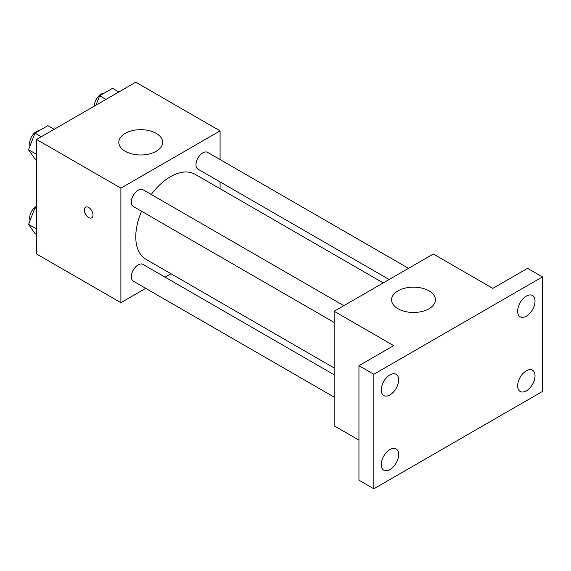 <?xml version="1.0" encoding="UTF-8"?>
<svg xmlns="http://www.w3.org/2000/svg" width="571" height="571" viewBox="0 0 571 571"><rect width="100%" height="100%" fill="white"/><g stroke="black" fill="none" stroke-linecap="round" stroke-linejoin="round"><path stroke-width="0.86" d="M145.726 288.341L120.888 302.68L36.573 254.002L36.573 139.467L135.77 82.203L220.078 130.88L220.078 159.559M170.979 273.759L165.083 277.163M141.579 211.263A49.099 28.343 120 0 0 135.77 236.822A49.099 28.343 120 0 0 145.933 259.298L334.149 367.96M383.248 282.923L195.032 174.262A49.099 28.343 120 0 0 151.258 194.504M220.078 181.913L220.078 188.723M120.888 302.68L120.888 188.145L220.078 130.88M408.501 268.341L207.658 152.386A9.678 5.589 120 0 0 200.2 154.984A9.678 5.589 120 0 0 195.974 164.719A9.678 5.589 120 0 0 197.98 169.152L389.144 279.519M334.149 374.769L142.986 264.402A9.678 5.589 120 0 0 135.527 267A9.678 5.589 120 0 0 131.301 276.735A9.678 5.589 120 0 0 133.307 281.168L334.149 397.123M334.149 322.444L133.307 206.495A9.678 5.589 -60 0 1 133.307 195.318A9.678 5.589 -60 0 1 142.986 189.729L343.828 305.685M120.888 188.145L36.573 139.467M125.227 151.279A21.919 12.655 180 0 1 118.811 142.329A21.919 12.655 180 0 1 140.723 129.674A21.919 12.655 180 0 1 162.642 142.329A21.919 12.655 180 0 1 149.117 154.02A21.919 12.655 180 0 1 125.227 151.279M92.987 214.989A6.138 3.54 60 0 1 91.717 217.801A6.138 3.54 60 0 1 85.579 214.253A6.138 3.54 60 0 1 85.579 207.166A6.138 3.54 60 0 1 90.311 208.815A6.138 3.54 60 0 1 92.987 214.989M91.724 217.801A6.138 3.54 60 0 1 85.586 214.253A6.138 3.54 60 0 1 85.586 207.166M358.945 440.12L334.149 425.809L334.149 311.266L433.339 254.002L492.852 288.362L527.568 268.32L542.45 276.906L542.45 391.449L373.827 488.797L358.945 480.211L358.945 365.676L393.662 345.633L334.149 311.266M373.827 488.797L373.827 374.262L358.945 365.676M373.827 374.262L542.45 276.906M398.001 308.761A21.919 12.655 180 0 1 391.585 299.818A21.919 12.655 180 0 1 413.504 287.163A21.919 12.655 180 0 1 435.423 299.818A21.919 12.655 180 0 1 421.89 311.509A21.919 12.655 180 0 1 398.001 308.761M526.334 316.177A12.291 7.095 -60 0 1 520.188 316.784A12.291 7.095 -60 0 1 518.304 306.941A12.291 7.095 -60 0 1 526.334 296.113A12.291 7.095 -60 0 1 532.479 295.5A12.291 7.095 -60 0 1 534.356 305.349A12.291 7.095 -60 0 1 526.334 316.177M389.943 394.918A12.291 7.095 -60 0 1 383.798 395.532A12.291 7.095 -60 0 1 381.913 385.682A12.291 7.095 -60 0 1 389.943 374.854A12.291 7.095 -60 0 1 396.088 374.248A12.291 7.095 -60 0 1 397.973 384.09A12.291 7.095 -60 0 1 389.943 394.918M389.943 469.598A12.291 7.095 -60 0 1 383.798 470.204A12.291 7.095 -60 0 1 381.913 460.362A12.291 7.095 -60 0 1 389.943 449.534A12.291 7.095 -60 0 1 396.088 448.92A12.291 7.095 -60 0 1 397.973 458.77A12.291 7.095 -60 0 1 389.943 469.598M526.334 390.857A12.291 7.095 -60 0 1 520.188 391.463A12.291 7.095 -60 0 1 518.304 381.621A12.291 7.095 -60 0 1 526.334 370.786A12.291 7.095 -60 0 1 532.479 370.179A12.291 7.095 -60 0 1 534.356 380.029A12.291 7.095 -60 0 1 526.334 390.857M36.573 159.794L34.995 158.881L28.55 149.716L34.995 133.107L47.878 125.67L54.174 129.303M36.573 154.348L28.55 149.716M41.29 136.747L34.995 133.107M39.378 130.581A9.678 5.589 120 0 0 29.635 143.364A9.678 5.589 120 0 0 30.049 145.841M96.028 105.143L99.668 95.771L112.551 88.327L118.847 91.967M105.963 99.404L99.668 95.771M104.05 93.237A9.678 5.589 120 0 0 94.301 106.02A9.678 5.589 120 0 0 94.308 106.135M36.573 234.467L34.995 233.553L28.55 224.389L34.995 207.787L36.573 206.873M36.573 229.021L28.55 224.389M36.573 208.7L34.995 207.787M36.573 206.131A9.678 5.589 120 0 0 29.635 218.036A9.678 5.589 120 0 0 30.049 220.52"/></g></svg>
